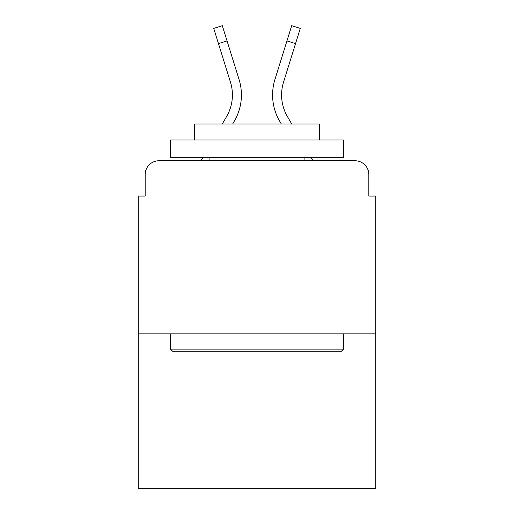 <?xml version="1.0" encoding="UTF-8"?>
<svg xmlns="http://www.w3.org/2000/svg" width="514" height="514" viewBox="0 0 514 514"><rect width="100%" height="100%" fill="white"/><g stroke="black" fill="none" stroke-linecap="round" stroke-linejoin="round"><path stroke-width="0.77" d="M145.16 174.593L145.16 196.059L145.16 174.593A13.852 13.852 0 0 1 159.012 160.741L201.006 160.741L203.011 157.278M375.766 333.869L138.234 333.869L138.234 488.3L375.766 488.3L375.766 196.059L368.84 196.059L368.84 174.593A13.852 13.852 0 0 0 354.988 160.741L159.012 160.741M138.234 333.869L138.234 196.059L145.16 196.059M310.989 157.278L312.994 160.741L354.988 160.741M368.84 196.059L368.84 174.593M222.254 124.035L226.635 116.466A42.938 42.938 0 0 0 230.471 82.189L213.715 28.379L222.311 25.7L239.068 79.509A51.94 51.94 0 0 1 234.429 120.976L232.656 124.035M291.746 124.035L287.365 116.466A42.938 42.938 0 0 1 283.529 82.189L295.544 43.587L286.953 40.908L274.932 79.509A51.94 51.94 0 0 0 279.571 120.976L281.344 124.035M227.047 40.908L239.068 79.509L227.047 40.908L239.068 79.509L227.047 40.908L239.068 79.509L227.047 40.908L239.068 79.509L227.047 40.908L239.068 79.509L227.047 40.908L239.068 79.509L227.047 40.908L218.456 43.587M286.953 40.908L274.932 79.509L291.689 25.7L300.285 28.379L295.544 43.587M341.489 351.184L172.511 351.184L170.436 349.102L343.564 349.102L341.489 351.184M170.436 139.962L343.564 139.962L343.564 157.278L170.436 157.278L170.436 139.962M319.329 139.962L319.329 124.035L194.671 124.035L194.671 139.962M170.436 333.869L170.436 349.102M343.564 333.869L343.564 349.102M209.911 157.278L209.911 160.741M304.089 157.278L304.089 160.741M226.635 116.466A42.938 42.938 0 0 0 230.471 82.189A42.938 42.938 0 0 1 226.635 116.466A42.938 42.938 0 0 0 230.471 82.189A42.938 42.938 0 0 1 226.635 116.466M287.365 116.466A42.938 42.938 0 0 1 283.529 82.189A42.938 42.938 0 0 0 287.365 116.466A42.938 42.938 0 0 1 283.529 82.189"/></g></svg>

